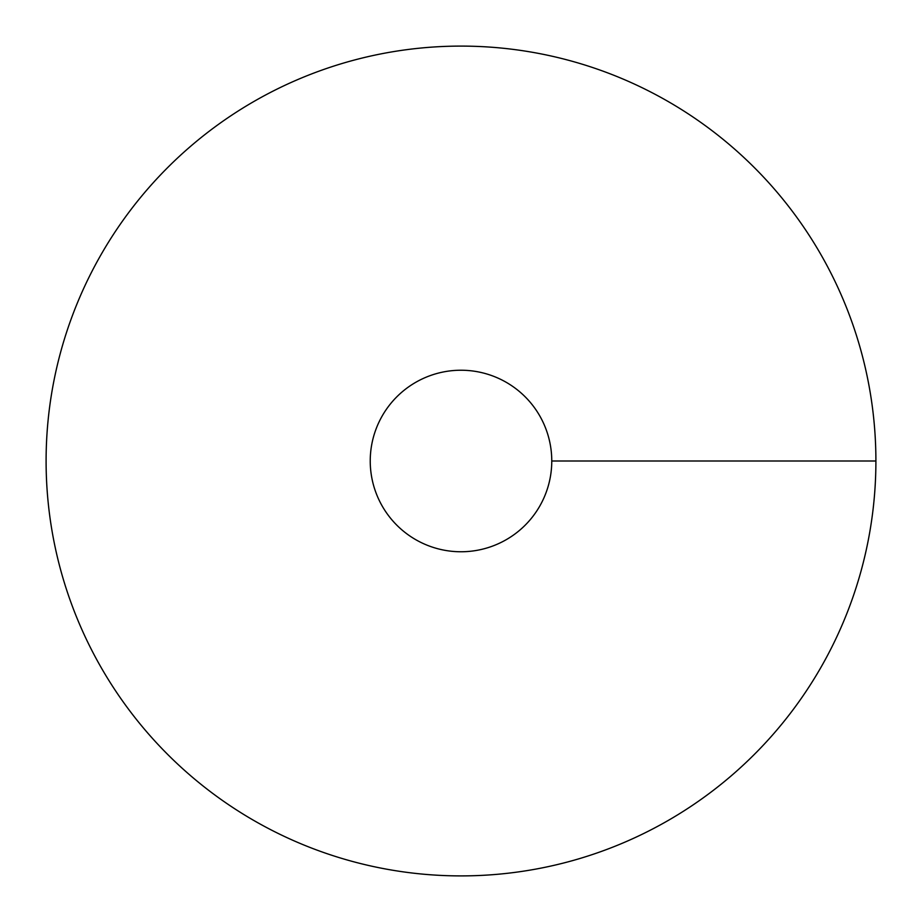 <?xml version="1.0" encoding="UTF-8"?>
<svg xmlns="http://www.w3.org/2000/svg" width="922" height="922" viewBox="0 0 922 922"><rect width="100%" height="100%" fill="white"/><g stroke="black" fill="none" stroke-linecap="round" stroke-linejoin="round"><path stroke-width="1.38" d="M461 875.9A414.9 414.9 0 0 0 820.315 253.55A414.9 414.9 0 0 0 101.685 253.55A414.9 414.9 0 0 0 461 875.9M461 551.759A90.759 90.759 0 0 0 539.601 415.615A90.759 90.759 0 0 0 382.4 415.615A90.759 90.759 0 0 0 461 551.759M875.9 461L551.759 461"/></g></svg>
